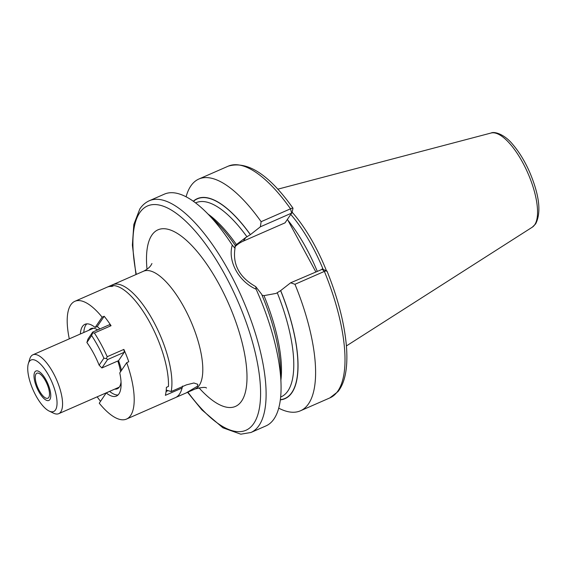 <?xml version="1.0" encoding="UTF-8"?>
<svg xmlns="http://www.w3.org/2000/svg" width="567" height="567" viewBox="0 0 567 567"><rect width="100%" height="100%" fill="white"/><g stroke="black" fill="none" stroke-linecap="round" stroke-linejoin="round"><path stroke-width="0.85" d="M292.097 212.143A88.565 32.113 66.3 0 1 326.45 270.771M290.758 214.418A87.899 31.872 66.3 0 1 323.183 269.467M287.419 219.351L315.769 271.784M193.46 201.342A108.999 39.52 66.3 0 1 250.352 234.681L260.359 226.814L291.644 213.107L285.059 222.838L243.363 241.103L245.865 237.417L235.22 245.461M260.359 226.814L261.125 221.69L290.524 208.805L291.644 213.107L291.318 213.589M250.352 234.681L245.865 237.417M250.401 234.61A109.197 39.598 -113.7 0 0 193.297 201.228M280.332 399.855A109.197 39.598 -113.7 0 0 280.672 290.587L290.63 282.798L294.968 284.294A126.526 45.877 -113.7 0 1 300.425 410.806A126.526 45.877 -113.7 0 1 278.709 408.155M262.004 295.152L263.981 295.634L276.129 293.394L280.672 290.587M261.125 221.69A126.526 45.877 -113.7 0 0 198.868 179.03A126.526 45.877 -113.7 0 0 186.096 196.792M326.89 271.522C327.23 270.686 326.394 270.643 324.374 271.409L294.968 284.294M250.94 432.486L265.937 425.916A126.526 45.877 -113.7 0 0 274.024 418.9A126.526 45.877 -113.7 0 0 280.998 383.235A126.526 45.877 -113.7 0 0 256.121 289.213C238.636 281.544 227.473 260.898 232.272 245.114A126.526 45.877 -113.7 0 0 205.963 212.001A126.526 45.877 -113.7 0 0 164.38 194.141L149.383 200.711A126.526 45.877 66.3 0 1 236.226 285.307A126.526 45.877 66.3 0 1 259.027 425.47A126.526 45.877 -113.7 0 1 250.94 432.486L240.805 434.187L222.888 427.787L201.852 409.835L187.564 392.314M321.588 269.573L290.63 282.798M256.121 289.213L255.71 286.626L261.593 294.167A109.197 39.598 66.3 0 1 280.516 369.471L280.998 383.235M255.71 286.626C239.402 277.355 232.498 264.591 235 248.325L232.272 245.114M205.963 212.001L215.765 221.683A109.197 39.598 66.3 0 1 235.241 245.433L235 248.325M234.873 246.858A32.525 29.555 -145.9 0 1 243.363 241.103M198.868 179.03L228.274 166.145A126.526 45.877 66.3 0 1 290.524 208.805C292.494 207.947 293.281 207.891 292.877 208.628M228.274 166.145C247.481 160.546 269.063 174.558 292.997 208.188L291.977 213.072M321.914 269.091L324.374 271.409A126.526 45.877 66.3 0 1 329.831 397.921L337.953 391.62C345.055 382.796 347.918 368.082 346.529 347.472C344.693 324.345 338.187 298.88 327.003 271.076L322.226 269.02M166.23 390.103L171.177 391.542L186.437 384.858L193.893 382.987L197.784 384.306L197.493 386.198L186.082 392.966L176.068 397.318M206.438 388.005L206.494 388.026C205.651 386.942 201.852 387.268 195.098 389.012A64.291 23.311 -113.7 0 0 199.208 385.447A64.291 23.311 -113.7 0 0 187.62 314.224A64.291 23.311 -113.7 0 0 143.486 271.239L113.301 284.506L111.493 286.455M28.35 363.596L29.775 358.932A32.149 11.659 66.3 0 1 30.859 356.572A32.149 11.659 66.3 0 1 32.914 354.786A32.149 11.659 66.3 0 1 54.978 376.282A32.149 11.659 66.3 0 1 60.768 411.89A32.149 11.659 66.3 0 1 58.713 413.676A32.149 11.659 66.3 0 1 53.546 413.18L49.152 411.061A28.13 10.199 66.3 0 1 33.042 389.827A28.13 10.199 66.3 0 1 28.35 363.596A28.13 10.199 66.3 0 1 29.3 361.533A28.13 10.199 66.3 0 1 48.975 376.006A28.13 10.199 66.3 0 1 55.474 409.941A28.13 10.199 66.3 0 1 49.152 411.061M48.741 397.488A13.665 4.954 -113.7 0 0 46.281 382.356A13.665 4.954 -113.7 0 0 36.898 373.221A13.665 4.954 -113.7 0 0 36.026 373.979A13.665 4.954 -113.7 0 0 38.492 389.118A13.665 4.954 -113.7 0 0 47.869 398.247A13.665 4.954 -113.7 0 0 48.741 397.488M34.906 371.902A16.074 5.826 66.3 0 1 35.934 371.016A16.074 5.826 66.3 0 1 46.969 381.761A16.074 5.826 66.3 0 1 49.861 399.565A16.074 5.826 66.3 0 1 48.833 400.458A16.074 5.826 66.3 0 1 37.805 389.713A16.074 5.826 66.3 0 1 34.906 371.902M91.62 335.536L86.886 342.518A41.993 15.224 66.3 0 1 99.14 365.183L103.874 358.202A61.477 22.29 -113.7 0 0 91.62 335.536L92.605 332.949L94.384 333.013L111.061 325.706A64.291 23.311 66.3 0 0 104.186 316.266L102.131 317.166A64.291 23.311 -113.7 0 0 74.894 301.297A64.291 23.311 -113.7 0 0 69.302 338.846M108.212 391.988A39.18 14.203 -113.7 0 0 108.269 392.031L106.213 392.931L99.253 403.208A64.291 23.311 -113.7 0 0 126.498 419.077L158.739 404.944A64.291 23.311 -113.7 0 0 158.923 404.859L175.6 397.552A64.291 23.311 -113.7 0 0 181.688 389.359A64.291 23.311 -113.7 0 0 182.057 388.026L165.38 395.334A64.291 23.311 -113.7 0 0 166.393 387.346L168.456 386.446A64.291 23.311 66.3 0 0 150.057 322.914A64.291 23.311 66.3 0 0 113.917 285.584L111.862 286.484A64.291 23.311 -113.7 0 0 107.135 287.171L74.894 301.297M126.498 419.077A64.291 23.311 -113.7 0 0 126.725 362.653L128.78 361.753A64.291 23.311 66.3 0 0 123.875 349.407L107.198 356.714A64.291 23.311 -113.7 0 0 101.139 344.346A64.291 23.311 -113.7 0 0 94.384 333.013M100.529 401.323A64.291 23.311 66.3 0 1 97.163 396.829M107.581 359.57L124.258 352.263L118.567 360.662L101.89 367.969L107.581 359.57L106.454 358.564L103.874 358.202M123.875 349.407L124.258 352.263M121.466 370.414A39.18 14.203 -113.7 0 0 118.567 360.662M109.587 391.386A39.18 14.203 -113.7 0 0 117.993 395.008M106.213 392.931A39.18 14.203 -113.7 0 0 116.419 396.071A39.18 14.203 -113.7 0 0 119.765 372.923L126.725 362.653M99.891 328.917A39.18 14.203 -113.7 0 0 97.233 326.535L95.171 327.435A39.18 14.203 -113.7 0 0 84.972 324.303A39.18 14.203 -113.7 0 0 80.351 333.998M86.822 323.863A39.18 14.203 -113.7 0 0 83.781 332.496M111.061 325.706L109.388 324.756L92.712 332.064L87.984 339.045L86.886 342.518M107.319 287.093L123.67 279.956M182.057 388.026L182.609 386.035M167.237 391.053L166.067 391.57M97.637 329.902A32.836 11.907 -113.7 0 0 90.947 328.605A32.836 11.907 -113.7 0 0 88.991 330.214M114.796 389.104A32.836 11.907 -113.7 0 0 117.305 388.764A32.836 11.907 -113.7 0 0 121.04 381.988M120.573 371.739A32.836 11.907 -113.7 0 0 117.787 361.002M107.198 356.714L106.454 358.564M99.14 365.183L101.89 367.969M97.233 326.535L104.186 316.266M92.712 332.064L92.605 332.949M95.171 327.435L102.131 317.166M532.321 227.169L535.659 223.866C541.428 212.561 539.458 195.374 529.727 172.304C524.886 161.326 519.287 152.105 512.929 144.642C504.446 134.053 494.148 131.239 491.072 133.018A51.477 18.668 66.3 0 1 526.034 169.101A51.477 18.668 66.3 0 1 534.674 224.815A51.477 18.668 -113.7 0 1 532.321 227.169L346.409 345.934M287.894 220.237A87.899 31.872 66.3 0 1 317.194 271.154M280.622 290.658A108.999 39.52 66.3 0 1 280.36 399.657M195.58 202.901L195.998 202.717A105.979 38.428 66.3 0 1 247.042 236.9M277.306 292.877A105.979 38.428 66.3 0 1 281.069 396.857L280.651 397.042M208.132 214.142A105.979 38.428 66.3 0 1 236.233 244.313M263.981 295.634A105.979 38.428 66.3 0 1 280.892 380.195M187.904 392.166A122.507 44.424 -113.7 0 0 253.732 423.521A122.507 44.424 66.3 0 0 225.439 275.718A122.507 44.424 66.3 0 0 139.737 212.689A122.507 44.424 -113.7 0 0 136.293 274.393M198.96 387.785A96.44 34.97 -113.7 0 0 241.599 401.089A96.44 34.97 -113.7 0 0 219.33 284.74A96.44 34.97 -113.7 0 0 151.864 235.121A96.44 34.97 -113.7 0 0 147.016 269.233M178.811 396.113L178.449 395.44M113.301 284.506A64.291 23.311 66.3 0 1 153.487 321.411A64.291 23.311 66.3 0 1 171.177 391.542M491.072 133.018L277.731 189.201M329.831 397.921L300.425 410.806M135.952 274.541L132.38 245.121L133.826 224.482L139.836 208.932C142.367 205.169 145.549 202.433 149.383 200.711M143.486 271.239C147.2 269.375 149.716 267.355 151.042 265.172L151.942 263.535M195.098 389.012L186.082 392.966M119.254 387.148L58.713 413.676M93.449 328.265L32.914 354.786M182.546 386.559L181.688 389.359"/></g></svg>
